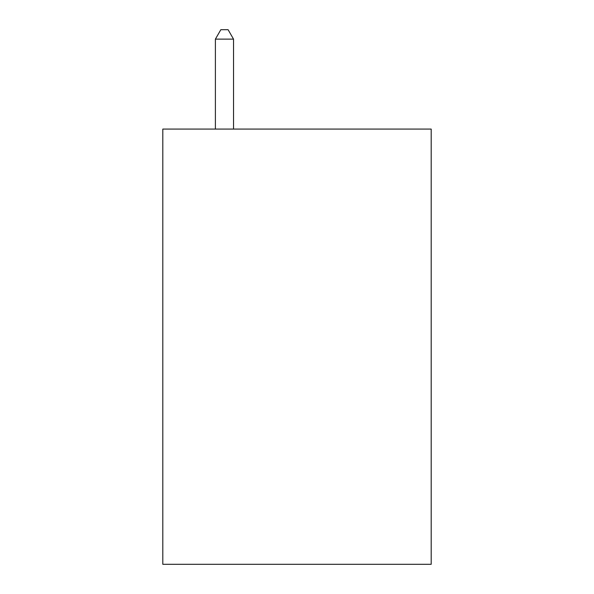 <?xml version="1.0" encoding="UTF-8"?>
<svg xmlns="http://www.w3.org/2000/svg" width="594" height="594" viewBox="0 0 594 594"><rect width="100%" height="100%" fill="white"/><g stroke="black" fill="none" stroke-linecap="round" stroke-linejoin="round"><path stroke-width="0.89" d="M431.192 129.076L431.192 564.3L162.808 564.3L162.808 129.076L431.192 129.076M233.531 129.076L233.531 39.13L215.392 39.13L215.392 129.076M215.392 39.13L220.834 29.7L228.089 29.7L233.531 39.13"/></g></svg>
